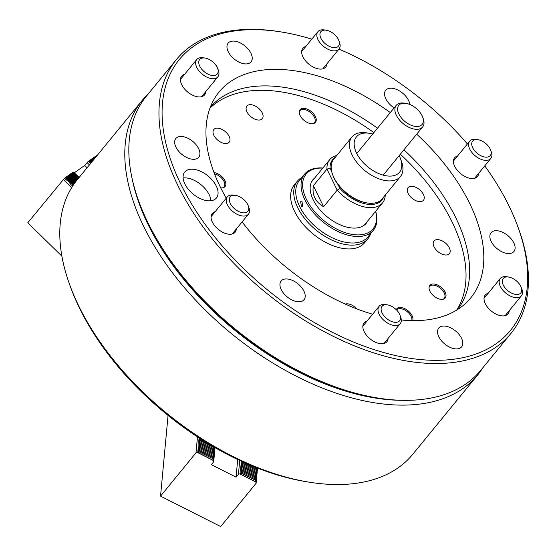 <?xml version="1.0" encoding="UTF-8"?>
<svg xmlns="http://www.w3.org/2000/svg" width="556" height="556" viewBox="0 0 556 556"><rect width="100%" height="100%" fill="white"/><g stroke="black" fill="none" stroke-linecap="round" stroke-linejoin="round"><path stroke-width="0.83" d="M402.544 400.32A213.337 122.125 -140.7 0 1 391.667 399.931A213.337 122.125 -140.7 0 1 132.21 179.074M483.004 367.565A216.75 124.078 -140.7 0 1 477.757 374.876A216.75 124.078 -140.7 0 1 391.174 404.726A216.75 124.078 -140.7 0 1 180.047 282.406A216.75 124.078 -140.7 0 1 142.28 100.316A216.75 124.078 -140.7 0 1 148.41 93.721M477.757 374.876L412.76 454.294A216.75 124.078 -140.7 0 1 326.177 484.144A216.75 124.078 -140.7 0 1 310.248 482.337A216.75 124.078 -140.7 0 1 70.07 285.763A216.75 124.078 -140.7 0 1 77.284 179.734L142.28 100.316M310.248 482.337L307.454 481.899A213.337 122.125 -140.7 0 1 71.05 288.418L70.07 285.763M302.77 206.033L301.866 200.994L300.636 201.64L301.477 206.672L302.77 206.033M375.668 211.28A44.376 25.402 -140.7 0 1 373.312 230.323A44.376 25.402 -140.7 0 1 355.59 236.432A44.376 25.402 -140.7 0 1 312.361 211.391A44.376 25.402 -140.7 0 1 304.632 174.111A44.376 25.402 -140.7 0 1 322.355 168.002A44.376 25.402 -140.7 0 1 322.834 168.037M373.312 230.323L367.996 236.821A44.376 25.402 -140.7 0 1 350.266 242.93A44.376 25.402 -140.7 0 1 307.044 217.889A44.376 25.402 -140.7 0 1 299.316 180.61L304.632 174.111M370.637 233.589A45.516 26.056 -140.7 0 1 367.85 238.795A45.516 26.056 -140.7 0 1 349.668 245.057A45.516 26.056 -140.7 0 1 305.341 219.377A45.516 26.056 -140.7 0 1 297.411 181.145A45.516 26.056 -140.7 0 1 301.957 177.385M367.579 221.156A34.416 19.703 -140.7 0 1 366.195 223.297A34.416 19.703 -140.7 0 1 352.448 228.036A34.416 19.703 -140.7 0 1 318.922 208.611A34.416 19.703 -140.7 0 1 312.931 179.699A34.416 19.703 -140.7 0 1 314.752 177.92M375.599 211.356A43.236 24.749 -140.7 0 1 355.75 234.834A43.236 24.749 -140.7 0 1 306.495 199.507A43.236 24.749 -140.7 0 1 322.772 168.12M372.756 133.996A27.876 15.957 39.3 0 0 369.58 133.308L366.779 132.87A31.289 17.91 39.3 0 0 357.758 133.238A31.289 17.91 39.3 0 0 351.983 136.915L333.669 159.301A31.289 17.91 39.3 0 0 332.627 174.605L332.954 175.487A30.149 17.264 39.3 0 0 366.362 202.836L367.294 202.982A31.289 17.91 39.3 0 0 376.322 202.613A31.289 17.91 39.3 0 0 382.097 198.93L400.41 176.551A31.289 17.91 39.3 0 0 401.453 161.247L400.473 158.585A27.876 15.957 39.3 0 0 399.166 155.611M332.627 174.605A31.289 17.91 39.3 0 0 367.294 202.982M351.983 136.915A31.289 17.91 39.3 0 0 360.573 166.696A31.289 17.91 39.3 0 0 394.642 180.234A31.289 17.91 39.3 0 0 400.41 176.551M369.58 133.308A27.876 15.957 39.3 0 0 361.539 133.635A27.876 15.957 39.3 0 0 360.719 159.662A27.876 15.957 39.3 0 0 394.399 175.501A27.876 15.957 39.3 0 0 400.473 158.585M335.247 157.362A31.859 18.237 39.3 0 0 330.076 168.148L331.668 171.436M338.076 184.62L339.924 188.442L337.179 190.138L323.585 206.742C315.328 201.925 311.923 194.913 313.375 185.704L326.963 169.1A34.131 19.543 -140.7 0 1 329.694 159.662A34.131 19.543 -140.7 0 1 336.839 155.423M385.266 195.059A34.131 19.543 -140.7 0 1 382.521 202.898A34.131 19.543 -140.7 0 1 368.885 207.603A34.131 19.543 -140.7 0 1 337.179 190.138L326.963 169.1L330.076 168.148M339.924 188.442A31.859 18.237 39.3 0 0 383.675 196.998M313.375 185.704L323.585 206.742M416.11 126.483A15.075 8.632 39.3 0 0 422.636 117.031A15.075 8.632 39.3 0 0 405.929 103.36A15.075 8.632 39.3 0 0 404.824 103.235A15.075 8.632 39.3 0 0 398.888 114.056A15.075 8.632 39.3 0 0 416.11 126.483M422.636 117.031L423.213 118.581A17.069 9.772 -140.7 0 1 422.643 126.935A17.069 9.772 -140.7 0 1 415.825 129.284A17.069 9.772 -140.7 0 1 399.201 119.651A17.069 9.772 -140.7 0 1 396.226 105.313A17.069 9.772 -140.7 0 1 403.044 102.964A17.069 9.772 -140.7 0 1 404.295 103.103L405.929 103.36M443.236 299.211A9.445 5.407 39.3 0 0 444.564 293.77A9.445 5.407 39.3 0 0 434.104 285.207A9.445 5.407 39.3 0 0 433.409 285.124A9.445 5.407 39.3 0 0 429.03 287.584M411.794 320.631A9.445 5.407 39.3 0 0 411.482 317.267A9.445 5.407 39.3 0 0 401.015 308.698A9.445 5.407 39.3 0 0 400.32 308.622A9.445 5.407 39.3 0 0 396.532 309.949M225.229 143.531A9.952 5.699 -140.7 0 1 215.533 137.909A9.952 5.699 -140.7 0 1 213.796 129.548A9.952 5.699 -140.7 0 1 217.771 128.179A9.952 5.699 -140.7 0 1 227.474 133.794A9.952 5.699 -140.7 0 1 229.204 142.162A9.952 5.699 -140.7 0 1 225.229 143.531M258.311 120.033A9.952 5.699 -140.7 0 1 248.615 114.418A9.952 5.699 -140.7 0 1 246.885 106.05A9.952 5.699 -140.7 0 1 250.86 104.681A9.952 5.699 -140.7 0 1 260.555 110.296A9.952 5.699 -140.7 0 1 262.293 118.664A9.952 5.699 -140.7 0 1 258.311 120.033M311.478 123.71A9.952 5.699 -140.7 0 1 301.776 118.094A9.952 5.699 -140.7 0 1 300.045 109.727A9.952 5.699 -140.7 0 1 304.021 108.357A9.952 5.699 -140.7 0 1 313.716 113.973A9.952 5.699 -140.7 0 1 315.454 122.341A9.952 5.699 -140.7 0 1 311.478 123.71M419.495 201.626A9.952 5.699 -140.7 0 1 409.8 196.011A9.952 5.699 -140.7 0 1 408.062 187.643A9.952 5.699 -140.7 0 1 412.038 186.274A9.952 5.699 -140.7 0 1 421.733 191.889A9.952 5.699 -140.7 0 1 423.47 200.257A9.952 5.699 -140.7 0 1 419.495 201.626M445.405 254.989A9.952 5.699 -140.7 0 1 435.709 249.373A9.952 5.699 -140.7 0 1 433.972 241.005A9.952 5.699 -140.7 0 1 437.947 239.636A9.952 5.699 -140.7 0 1 447.649 245.252A9.952 5.699 -140.7 0 1 449.38 253.619A9.952 5.699 -140.7 0 1 445.405 254.989M441.262 299.364A9.952 5.699 -140.7 0 1 431.567 293.742A9.952 5.699 -140.7 0 1 429.83 285.381A9.952 5.699 -140.7 0 1 433.805 284.012A9.952 5.699 -140.7 0 1 443.507 289.627A9.952 5.699 -140.7 0 1 445.238 297.995A9.952 5.699 -140.7 0 1 441.262 299.364M401.328 319.978A9.952 5.699 -140.7 0 1 401.314 319.964A162.581 93.067 39.3 0 0 465.073 303.861A162.581 93.067 39.3 0 0 469.771 203.635A162.581 93.067 39.3 0 0 416.708 134.184M396.261 309.685A9.952 5.699 -140.7 0 1 396.748 308.879A9.952 5.699 -140.7 0 1 400.723 307.503A9.952 5.699 -140.7 0 1 409.883 312.5A9.952 5.699 -140.7 0 1 412.656 320.645M345.269 304.076A9.952 5.699 -140.7 0 1 347.563 303.826A9.952 5.699 -140.7 0 1 356.75 308.858M214.039 172.589A9.952 5.699 -140.7 0 1 223.484 178.365A9.952 5.699 -140.7 0 1 225.062 186.531A9.952 5.699 -140.7 0 1 221.086 187.907A9.952 5.699 -140.7 0 1 220.732 187.872M509.282 310.609A14.79 8.465 -140.7 0 1 508.101 313.848A14.79 8.465 -140.7 0 1 502.193 315.884A14.79 8.465 -140.7 0 1 487.786 307.537A14.79 8.465 -140.7 0 1 485.207 295.111A14.79 8.465 -140.7 0 1 488.154 293.311M455.705 348.897A14.79 8.465 -140.7 0 1 441.297 340.55A14.79 8.465 -140.7 0 1 438.719 328.123A14.79 8.465 -140.7 0 1 444.633 326.087A14.79 8.465 -140.7 0 1 459.041 334.434A14.79 8.465 -140.7 0 1 461.612 346.861A14.79 8.465 -140.7 0 1 455.705 348.897M388.095 338.458A14.79 8.465 -140.7 0 1 386.913 341.697A14.79 8.465 -140.7 0 1 381.006 343.733A14.79 8.465 -140.7 0 1 366.599 335.386A14.79 8.465 -140.7 0 1 364.02 322.96A14.79 8.465 -140.7 0 1 366.967 321.159M298.113 301.769A14.79 8.465 -140.7 0 1 283.706 293.422A14.79 8.465 -140.7 0 1 281.127 280.995A14.79 8.465 -140.7 0 1 287.035 278.959A14.79 8.465 -140.7 0 1 301.442 287.306A14.79 8.465 -140.7 0 1 304.021 299.733A14.79 8.465 -140.7 0 1 298.113 301.769M236.321 228.975A14.79 8.465 -140.7 0 1 235.139 232.213A14.79 8.465 -140.7 0 1 229.232 234.25A14.79 8.465 -140.7 0 1 214.825 225.903A14.79 8.465 -140.7 0 1 212.246 213.476A14.79 8.465 -140.7 0 1 215.193 211.676M192.821 159.273A14.79 8.465 -140.7 0 1 178.413 150.926A14.79 8.465 -140.7 0 1 175.842 138.5A14.79 8.465 -140.7 0 1 181.749 136.463A14.79 8.465 -140.7 0 1 196.157 144.81A14.79 8.465 -140.7 0 1 198.735 157.237A14.79 8.465 -140.7 0 1 192.821 159.273M205.734 91.643A14.79 8.465 -140.7 0 1 204.552 94.888A14.79 8.465 -140.7 0 1 198.645 96.925A14.79 8.465 -140.7 0 1 184.238 88.578A14.79 8.465 -140.7 0 1 181.659 76.151A14.79 8.465 -140.7 0 1 184.599 74.351M245.133 63.905A14.79 8.465 -140.7 0 1 230.726 55.558A14.79 8.465 -140.7 0 1 228.148 43.132A14.79 8.465 -140.7 0 1 234.055 41.095A14.79 8.465 -140.7 0 1 248.462 49.442A14.79 8.465 -140.7 0 1 251.041 61.869A14.79 8.465 -140.7 0 1 245.133 63.905M326.921 63.794A14.79 8.465 -140.7 0 1 325.74 67.04A14.79 8.465 -140.7 0 1 319.832 69.076A14.79 8.465 -140.7 0 1 305.425 60.729A14.79 8.465 -140.7 0 1 302.846 48.302A14.79 8.465 -140.7 0 1 305.786 46.502M394.135 107.871A14.79 8.465 -140.7 0 1 385.739 90.267A14.79 8.465 -140.7 0 1 391.653 88.23A14.79 8.465 -140.7 0 1 409.786 104.465M478.695 173.277A14.79 8.465 -140.7 0 1 477.514 176.516A14.79 8.465 -140.7 0 1 471.606 178.559A14.79 8.465 -140.7 0 1 457.199 170.206A14.79 8.465 -140.7 0 1 454.62 157.786A14.79 8.465 -140.7 0 1 457.567 155.986M508.017 253.536A14.79 8.465 -140.7 0 1 493.61 245.189A14.79 8.465 -140.7 0 1 491.031 232.762A14.79 8.465 -140.7 0 1 496.939 230.726A14.79 8.465 -140.7 0 1 511.346 239.073A14.79 8.465 -140.7 0 1 513.925 251.5A14.79 8.465 -140.7 0 1 508.017 253.536M192.904 169.226A20.482 11.725 39.3 0 0 184.724 172.047A20.482 11.725 39.3 0 0 188.289 189.249A20.482 11.725 39.3 0 0 208.243 200.806A20.482 11.725 39.3 0 0 216.423 197.992A20.482 11.725 39.3 0 0 212.851 180.783A20.482 11.725 39.3 0 0 192.904 169.226M210.953 200.744A20.482 11.725 39.3 0 0 185.815 177.892A20.482 11.725 39.3 0 0 183.098 177.955M378.622 398.152L376.753 397.86A213.907 122.452 -140.7 0 1 148.056 223.338A213.907 122.452 -140.7 0 1 139.723 203.871L139.069 202.099A216.187 123.752 39.3 0 0 147.493 221.774A216.187 123.752 39.3 0 0 378.622 398.152A216.187 123.752 39.3 0 0 480.864 370.185L510.999 333.364A216.187 123.752 -140.7 0 1 345.116 341.891A216.187 123.752 -140.7 0 1 177.628 184.953A216.187 123.752 -140.7 0 1 176.398 59.52A216.187 123.752 -140.7 0 1 278.639 31.553L280.509 31.845A213.907 122.452 39.3 0 0 180.554 183.633A213.907 122.452 39.3 0 0 415.075 358.974A213.907 122.452 39.3 0 0 517.539 225.84A213.907 122.452 39.3 0 0 509.206 206.366A213.907 122.452 39.3 0 0 484.762 165.869M517.539 225.84L518.199 227.612A216.187 123.752 -140.7 0 1 510.999 333.364M457.518 309.581A159.746 91.448 39.3 0 0 455.844 217.855A159.746 91.448 39.3 0 0 403.913 149.814M377.503 128.193A159.746 91.448 39.3 0 0 210.286 107.245M456.657 310.116A159.746 91.448 39.3 0 0 452.236 222.261A159.746 91.448 39.3 0 0 400.313 154.214M373.896 132.599A159.746 91.448 39.3 0 0 209.939 108.191M390.291 112.562A162.581 93.067 39.3 0 0 214.401 98.711A162.581 93.067 39.3 0 0 219.988 186.357A162.581 93.067 39.3 0 0 226.25 198.165M297.411 181.145L294.298 184.946A45.516 26.056 39.3 0 0 294.555 211.35A45.516 26.056 39.3 0 0 329.819 244.39A45.516 26.056 39.3 0 0 364.736 242.597L367.85 238.795M176.398 59.52L146.27 96.341A216.187 123.752 39.3 0 0 139.069 202.099M467.408 143.948A213.907 122.452 39.3 0 0 338.945 49.109M311.805 39.156A213.907 122.452 39.3 0 0 280.509 31.845M242.103 221.907A162.581 93.067 39.3 0 0 372.638 314.23M208.729 443.917L200.278 439.865L211.162 445.37M256.747 467.784L256.928 468.847L256.552 468.131L249.95 465.011M256.552 468.131L252.424 466.039M214.15 447.121L214.394 448.456L214.018 447.747L200.195 440.748L198.826 440.574L200.278 439.865M214.018 447.747L200.195 440.748M256.531 468.34L256.83 469.938L256.455 469.229L242.631 462.231L241.262 462.057L242.138 461.577M256.455 469.229L242.631 462.231M213.997 447.955L214.289 449.554L213.914 448.838L200.09 441.839L198.721 441.672L200.174 440.957M213.914 448.838L200.09 441.839M256.434 469.438L256.726 471.036L256.351 470.32L242.527 463.322L241.158 463.155L242.611 462.439M256.351 470.32L242.527 463.322M213.893 449.046L214.185 450.645L213.81 449.936L199.986 442.937L198.624 442.764L200.07 442.055M213.81 449.936L199.986 442.937M256.33 470.529L256.622 472.127L256.246 471.418L242.423 464.42L241.061 464.246L242.506 463.537M256.246 471.418L242.423 464.42M213.789 450.145L214.088 451.736L213.712 451.027L199.889 444.029L198.52 443.862L199.972 443.146M213.712 451.027L199.889 444.029M256.226 471.627L256.524 473.219L256.142 472.51L242.326 465.511L240.956 465.344L242.409 464.628M256.142 472.51L242.326 465.511M213.692 451.236L213.984 452.834L213.608 452.118L199.785 445.127L198.416 444.953L199.868 444.244M213.608 452.118L199.785 445.127M256.128 472.718L256.42 474.317L256.045 473.601L242.221 466.609L240.852 466.435L242.305 465.726M256.045 473.601L242.221 466.609M213.587 452.334L213.879 453.925L213.504 453.216L199.68 446.218L198.318 446.051L199.764 445.335M213.504 453.216L199.68 446.218M256.024 473.816L256.316 475.408L255.941 474.699L242.117 467.7L240.748 467.533L242.201 466.818M255.941 474.699L242.117 467.7M213.483 453.425L213.782 455.023L213.4 454.308L199.583 447.316L198.214 447.142L199.667 446.426M213.4 454.308L199.583 447.316M255.92 474.907L256.212 476.506L255.836 475.79L242.02 468.798L240.651 468.625L242.096 467.909M255.836 475.79L242.02 468.798M213.386 454.523L213.678 456.115L213.302 455.406L199.479 448.407L198.11 448.233L199.562 447.524M213.302 455.406L199.479 448.407M255.823 476.005L256.114 477.597L255.739 476.888L241.916 469.889L240.546 469.716L241.999 469.007M255.739 476.888L241.916 469.889M213.282 455.614L213.573 457.213L213.198 456.497L199.375 449.505L198.005 449.331L199.458 448.616M213.198 456.497L199.375 449.505M255.718 477.097L256.01 478.695L255.635 477.979L241.811 470.988L240.442 470.814L241.895 470.098M255.635 477.979L241.811 470.988M213.177 456.712L213.469 458.304L213.094 457.595L199.277 450.596L197.908 450.423L199.354 449.714M213.094 457.595L199.277 450.596M255.614 478.195L255.906 479.786L255.531 479.077L241.707 472.079L240.345 471.905L241.79 471.196M255.531 479.077L241.707 472.079M168.065 415.443L160.538 496.126L195.99 452.806L199.152 451.903L197.804 451.521L199.256 450.805M197.477 436.856L195.99 452.806M197.804 451.521L198.151 451.562M197.908 450.423L198.256 450.471M198.005 449.331L198.353 449.373M198.11 448.233L198.457 448.282M198.214 447.142L198.561 447.184M198.416 444.953L198.763 444.995M198.52 443.862L198.867 443.903M198.624 442.764L198.972 442.805M198.721 441.672L199.069 441.714M198.826 440.574L199.173 440.623M200.299 439.65L198.937 439.358L200.375 438.767M198.93 439.483L199.277 439.525M200.035 438.51L199.027 438.385L199.409 438.107M199.027 438.385L199.375 438.434M213.08 457.803L213.372 459.402L212.997 458.686L199.152 451.903M212.997 458.686L199.173 451.687M212.976 458.902L213.692 461.765L211.329 464.656L236.064 477.173L238.427 474.289L241.589 473.385L240.241 473.003L241.693 472.287M215.012 447.615L213.692 461.765M237.711 459.52L236.064 477.173M239.719 460.465L238.427 474.289M240.241 473.003L240.588 473.045M240.345 471.905L240.692 471.954M240.442 470.814L240.79 470.856M240.546 469.716L240.894 469.764M240.651 468.625L240.998 468.666M240.748 467.533L241.095 467.575M240.852 466.435L241.2 466.477M240.956 465.344L241.304 465.386M241.061 464.246L241.408 464.288M241.158 463.155L241.506 463.197M241.262 462.057L241.61 462.099M255.51 479.286L255.809 480.884L255.433 480.169L241.589 473.385M255.433 480.169L241.61 473.17M255.412 480.384L256.128 483.247L220.676 526.567L160.538 496.126M257.539 468.089L256.128 483.247M255.732 481.976L240.067 474.046M213.295 460.493L197.63 452.563M73.399 184.946L73.705 184.502M73.267 184.814L71.828 185.405L72.058 183.633L76.93 180.172M72.287 183.862L76.221 181.068M72.058 183.633L70.619 184.217L70.848 182.444L78.598 176.94L79.049 177.579M71.078 182.674L78.827 177.169M70.848 182.444L69.41 183.035L69.639 181.263L77.388 175.759L78.598 176.94M69.868 181.492L77.625 175.981M69.639 181.263L68.2 181.847L68.43 180.075L76.179 174.57L77.388 175.759M68.659 180.304L76.415 174.799M90.843 163.165L91.017 161.991L92.901 160.656M91.254 162.22L92.129 161.594M68.43 180.075L66.991 180.665L67.22 178.893L74.97 173.389L76.179 174.57M67.45 179.122L75.206 173.611M91.017 161.991L89.44 162.442L89.808 160.802L88.244 161.379L97.328 155.242M90.044 161.031L96.125 156.716M89.808 160.802L96.89 155.77M88.244 161.379L84.686 165.431L74.226 172.86M89.44 164.882L87.049 162.54M87.077 167.773L84.686 165.431M67.22 178.893L65.782 179.477L66.011 177.705L64.447 178.281L73.232 172.04L74.97 173.389M66.24 177.934L73.997 172.429M66.011 177.705L73.76 172.2M64.447 178.281L27.8 222.761L61.89 256.177M71.648 187.671L63.252 179.442M313.452 123.557A9.445 5.407 39.3 0 0 314.779 118.115A9.445 5.407 39.3 0 0 311.673 113.549A9.445 5.407 39.3 0 0 304.32 109.553A9.445 5.407 39.3 0 0 299.246 111.937M223.06 187.747A9.445 5.407 39.3 0 0 224.819 185.023A9.445 5.407 39.3 0 0 224.388 182.312A9.445 5.407 39.3 0 0 214.526 173.861M485.694 157.153A11.377 6.512 39.3 0 0 490.614 150.023A11.377 6.512 39.3 0 0 478.007 139.702A11.377 6.512 39.3 0 0 477.173 139.605A11.377 6.512 39.3 0 0 472.69 147.778A11.377 6.512 39.3 0 0 485.694 157.153M490.614 150.023L491.268 151.795A13.657 7.819 -140.7 0 1 490.816 158.474A13.657 7.819 -140.7 0 1 485.36 160.35A13.657 7.819 -140.7 0 1 472.065 152.643A13.657 7.819 -140.7 0 1 469.681 141.175A13.657 7.819 -140.7 0 1 475.137 139.292A13.657 7.819 -140.7 0 1 476.138 139.41L478.007 139.702M506.579 289.572A11.377 6.512 39.3 0 0 517.949 294.423A11.377 6.512 39.3 0 0 521.201 287.348A11.377 6.512 39.3 0 0 517.455 281.843A11.377 6.512 39.3 0 0 508.594 277.027A11.377 6.512 39.3 0 0 502.36 280.46A11.377 6.512 39.3 0 0 506.579 289.572M521.201 287.348L521.862 289.12A13.657 7.819 -140.7 0 1 521.403 295.799A13.657 7.819 -140.7 0 1 504.313 291.789A13.657 7.819 -140.7 0 1 500.268 278.507A13.657 7.819 -140.7 0 1 506.731 276.735L508.594 277.027M381.131 308.649A11.377 6.512 39.3 0 0 390.152 320.854A11.377 6.512 39.3 0 0 400.528 318.47A11.377 6.512 39.3 0 0 400.014 315.196A11.377 6.512 39.3 0 0 387.407 304.876A11.377 6.512 39.3 0 0 381.131 308.649M400.014 315.196L400.667 316.969A13.657 7.819 -140.7 0 1 401.286 320.895A13.657 7.819 -140.7 0 1 400.216 323.648A13.657 7.819 -140.7 0 1 386.719 322.529A13.657 7.819 -140.7 0 1 378.01 309.108A13.657 7.819 -140.7 0 1 379.081 306.356A13.657 7.819 -140.7 0 1 385.544 304.584L387.407 304.876M234.799 195.302A11.377 6.512 39.3 0 0 230.316 203.468A11.377 6.512 39.3 0 0 243.32 212.851A11.377 6.512 39.3 0 0 248.24 205.713A11.377 6.512 39.3 0 0 235.633 195.399A11.377 6.512 39.3 0 0 234.799 195.302M248.24 205.713L248.893 207.485A13.657 7.819 -140.7 0 1 248.442 214.164A13.657 7.819 -140.7 0 1 242.986 216.048A13.657 7.819 -140.7 0 1 229.691 208.34A13.657 7.819 -140.7 0 1 227.307 196.873A13.657 7.819 -140.7 0 1 232.762 194.989A13.657 7.819 -140.7 0 1 233.763 195.107L235.633 195.399M213.907 62.884A11.377 6.512 39.3 0 0 205.046 58.067A11.377 6.512 39.3 0 0 198.812 61.501A11.377 6.512 39.3 0 0 203.03 70.612A11.377 6.512 39.3 0 0 214.401 75.463A11.377 6.512 39.3 0 0 217.653 68.388A11.377 6.512 39.3 0 0 213.907 62.884M217.653 68.388L218.306 70.16A13.657 7.819 -140.7 0 1 217.855 76.839A13.657 7.819 -140.7 0 1 200.758 72.829A13.657 7.819 -140.7 0 1 196.72 59.541A13.657 7.819 -140.7 0 1 203.176 57.775L205.046 58.067M339.355 43.806A11.377 6.512 39.3 0 0 338.84 40.539A11.377 6.512 39.3 0 0 326.233 30.219A11.377 6.512 39.3 0 0 319.957 33.985A11.377 6.512 39.3 0 0 328.978 46.197A11.377 6.512 39.3 0 0 339.355 43.806M338.84 40.539L339.494 42.312A13.657 7.819 -140.7 0 1 340.112 46.238A13.657 7.819 -140.7 0 1 339.042 48.991A13.657 7.819 -140.7 0 1 325.538 47.872A13.657 7.819 -140.7 0 1 316.837 34.451A13.657 7.819 -140.7 0 1 317.907 31.692A13.657 7.819 -140.7 0 1 324.363 29.927L326.233 30.219M213.282 460.368L197.714 452.487M255.718 481.85L240.15 473.969M88.369 161.393L97.098 155.194M64.572 178.295L73.302 172.096M65.782 179.477L74.511 173.277M65.643 179.338L74.372 173.138M89.579 162.574L93.749 159.614M89.44 162.442L94.214 159.051M66.991 180.665L75.72 174.466M66.852 180.526L75.581 174.327M68.2 181.847L76.93 175.647M68.061 181.708L76.791 175.508M69.41 183.035L78.139 176.836M69.271 182.896L78 176.697M70.619 184.217L77.777 179.136M70.48 184.078L78.236 178.573M71.828 185.405L74.302 183.64M71.689 185.266L74.65 183.16M364.375 225.069L382.521 202.898M311.548 181.833L329.694 159.662M383.188 175.14L422.643 126.935M356.771 153.525L396.226 105.313M490.816 158.474L474.574 178.316M469.681 141.175L453.439 161.025M521.403 295.799L505.161 315.648M500.268 278.507L484.026 298.35M400.216 323.648L383.974 343.497M379.081 306.356L362.839 326.198M227.307 196.873L211.065 216.722M248.442 214.164L232.2 234.013M196.72 59.541L180.478 79.39M217.855 76.839L201.606 96.688M317.907 31.692L301.665 51.541M339.042 48.991L322.8 68.84"/></g></svg>
